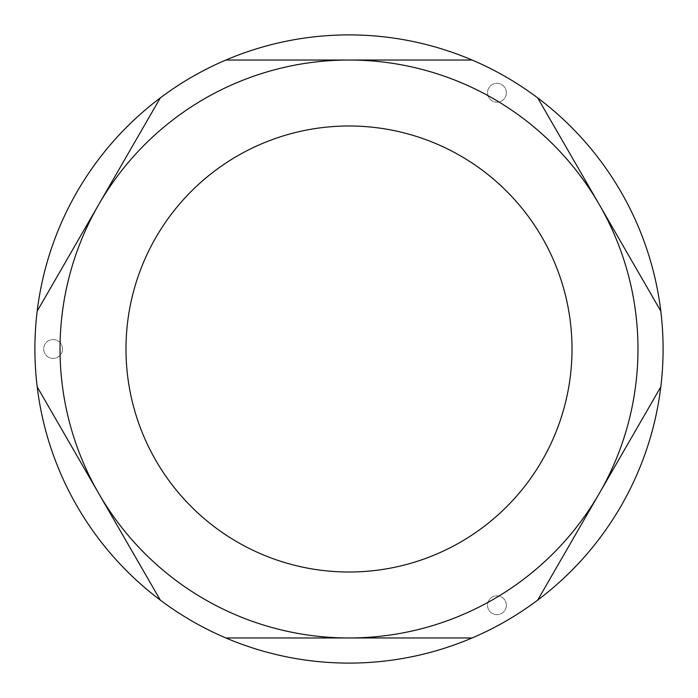 <?xml version="1.0" encoding="UTF-8"?>
<svg xmlns="http://www.w3.org/2000/svg" width="698" height="698" viewBox="0 0 698 698"><rect width="100%" height="100%" fill="white"/><g stroke="black" fill="none" stroke-linecap="round" stroke-linejoin="round"><path stroke-width="0.52" stroke-dasharray="3.49 2.62" d="M506.364 92.755A9.423 9.423 0 0 1 496.941 102.178A9.423 9.423 0 0 1 487.518 92.755A9.423 9.423 0 0 1 496.941 83.332A9.423 9.423 0 0 1 506.364 92.755A9.423 9.423 0 0 1 496.941 102.178A9.423 9.423 0 0 1 487.518 92.755A9.423 9.423 0 0 1 496.941 83.332A9.423 9.423 0 0 1 506.364 92.755M506.364 605.245A9.423 9.423 0 0 1 496.941 614.668A9.423 9.423 0 0 1 487.518 605.245A9.423 9.423 0 0 1 496.941 595.822A9.423 9.423 0 0 1 506.364 605.245A9.423 9.423 0 0 1 496.941 614.668A9.423 9.423 0 0 1 487.518 605.245A9.423 9.423 0 0 1 496.941 595.822A9.423 9.423 0 0 1 506.364 605.245M62.541 349A9.423 9.423 0 0 1 53.118 358.423A9.423 9.423 0 0 1 43.695 349A9.423 9.423 0 0 1 53.118 339.577A9.423 9.423 0 0 1 62.541 349A9.423 9.423 0 0 1 53.118 358.423A9.423 9.423 0 0 1 43.695 349A9.423 9.423 0 0 1 53.118 339.577A9.423 9.423 0 0 1 62.541 349M125.989 349A223.011 223.011 0 0 0 349 572.011A223.011 223.011 0 0 0 572.011 349A223.011 223.011 0 0 0 349 125.989A223.011 223.011 0 0 0 125.989 349M663.1 349A314.1 314.1 0 0 0 349 34.9A314.1 314.1 0 0 0 34.9 349A314.1 314.1 0 0 0 349 663.1A314.1 314.1 0 0 0 663.1 349M225.899 60.028L472.101 60.028M37.195 311.125L160.296 97.903M160.296 600.097L37.195 386.875M472.101 637.972L225.899 637.972M660.805 386.875L537.704 600.097M537.704 97.903L660.805 311.125"/><path stroke-width="1.05" d="M125.989 349A223.011 223.011 0 0 0 349 572.011A223.011 223.011 0 0 0 572.011 349A223.011 223.011 0 0 0 349 125.989A223.011 223.011 0 0 0 125.989 349M660.805 311.125A314.1 314.1 0 0 1 160.296 600.097A314.1 314.1 0 0 1 472.101 60.028A314.1 314.1 0 0 1 660.805 311.125L599.259 204.514A288.972 288.972 0 0 1 599.259 493.486L537.704 600.097M537.704 97.903L599.259 204.514A288.972 288.972 0 0 0 349 60.028L472.101 60.028M660.805 386.875L599.259 493.486A288.972 288.972 0 0 1 349 637.972L225.899 637.972M472.101 637.972L349 637.972A288.972 288.972 0 0 1 98.741 493.486L37.195 386.875M160.296 600.097L98.741 493.486A288.972 288.972 0 0 1 98.741 204.514L160.296 97.903M37.195 311.125L98.741 204.514A288.972 288.972 0 0 1 349 60.028L225.899 60.028"/></g></svg>
